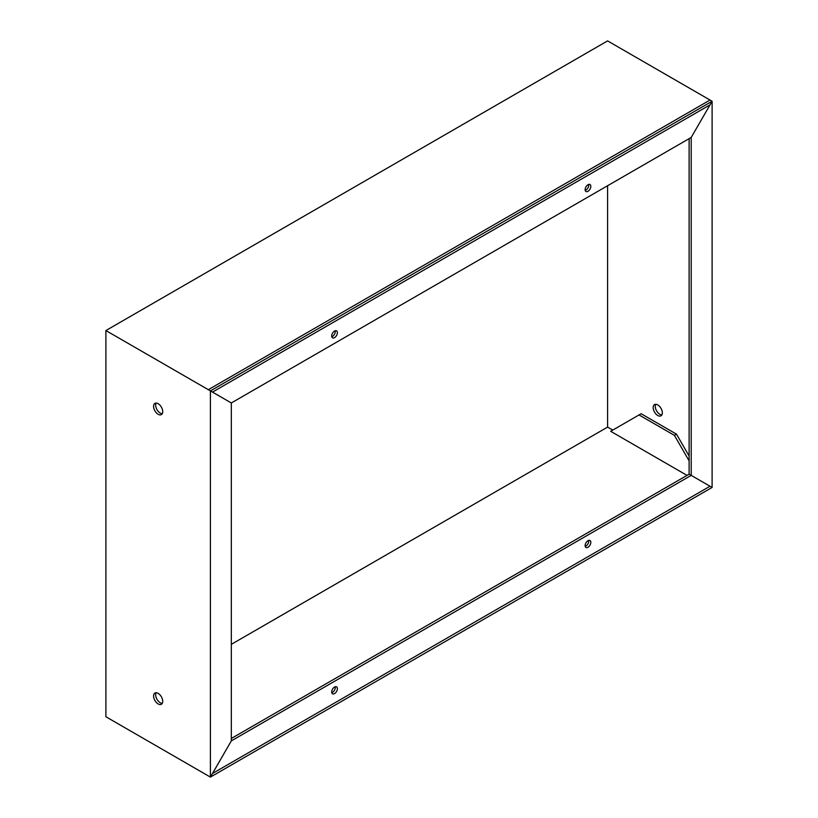 <?xml version="1.0" encoding="UTF-8"?>
<svg xmlns="http://www.w3.org/2000/svg" width="818" height="818" viewBox="0 0 818 818"><rect width="100%" height="100%" fill="white"/><g stroke="black" fill="none" stroke-linecap="round" stroke-linejoin="round"><path stroke-width="1.23" d="M587.978 547.283A4.018 2.321 120 0 0 590.606 543.745A4.018 2.321 120 0 0 589.993 540.524A4.018 2.321 120 0 0 587.978 540.718A4.018 2.321 120 0 0 585.351 544.267A4.018 2.321 120 0 0 585.964 547.487A4.018 2.321 120 0 0 587.978 547.283M585.218 546.373A4.018 2.321 120 0 0 585.892 546.076A4.018 2.321 120 0 0 588.653 540.422M334.542 693.613A4.018 2.321 120 0 0 337.169 690.065A4.018 2.321 120 0 0 336.546 686.844A4.018 2.321 120 0 0 334.542 687.038A4.018 2.321 120 0 0 331.914 690.586A4.018 2.321 120 0 0 332.527 693.807A4.018 2.321 120 0 0 334.542 693.613M331.781 692.693A4.018 2.321 120 0 0 332.445 692.406A4.018 2.321 120 0 0 335.216 686.752M712.11 487.446L691.2 475.381L231.32 740.893L210.41 777.1L712.11 487.446L712.11 101.248L210.41 390.892L231.32 402.967L691.2 137.455L712.11 101.248L607.59 40.9L105.89 330.554L105.89 716.752L210.41 777.1L712.11 487.446M689.114 138.661L689.114 474.174L710.014 486.24L212.506 773.48L231.32 740.893L231.32 402.967L212.506 392.098L710.014 104.868L691.2 137.455L691.2 475.381L689.114 474.174L231.32 738.48M208.324 775.893L210.41 777.1L210.41 390.892L105.89 330.554M334.542 337.619A4.018 2.321 120 0 0 337.169 334.081A4.018 2.321 120 0 0 336.546 330.861A4.018 2.321 120 0 0 334.542 331.055A4.018 2.321 120 0 0 331.914 334.603A4.018 2.321 120 0 0 332.527 337.824A4.018 2.321 120 0 0 334.542 337.619M331.781 336.709A4.018 2.321 120 0 0 332.445 336.413A4.018 2.321 120 0 0 335.216 330.758M587.978 191.3A4.018 2.321 120 0 0 590.606 187.762A4.018 2.321 120 0 0 589.993 184.541A4.018 2.321 120 0 0 587.978 184.735A4.018 2.321 120 0 0 585.351 188.283A4.018 2.321 120 0 0 585.964 191.504A4.018 2.321 120 0 0 587.978 191.3M585.218 190.389A4.018 2.321 120 0 0 585.892 190.093A4.018 2.321 120 0 0 588.653 184.439M710.014 100.041L712.11 101.248L210.41 390.892L208.324 389.685L710.014 100.041M657.754 404.92A6.472 3.742 -120 0 0 654.523 404.603A6.472 3.742 -120 0 0 653.531 409.787A6.472 3.742 -120 0 0 657.754 415.493A6.472 3.742 -120 0 0 660.995 415.82A6.472 3.742 -120 0 0 661.987 410.626A6.472 3.742 -120 0 0 657.754 404.92M655.739 404.296A6.472 3.742 -120 0 0 659.85 414.286A6.472 3.742 -120 0 0 661.864 414.91M158.15 693.367A6.472 3.742 -120 0 0 154.919 693.05A6.472 3.742 -120 0 0 153.927 698.235A6.472 3.742 -120 0 0 158.15 703.94A6.472 3.742 -120 0 0 161.391 704.257A6.472 3.742 -120 0 0 162.383 699.073A6.472 3.742 -120 0 0 158.15 693.367M162.261 703.357A6.472 3.742 60 0 1 160.246 702.734A6.472 3.742 60 0 1 156.136 692.744M158.15 403.714A6.472 3.742 -120 0 0 154.919 403.386A6.472 3.742 -120 0 0 153.927 408.581A6.472 3.742 -120 0 0 158.15 414.286A6.472 3.742 -120 0 0 161.391 414.603A6.472 3.742 -120 0 0 162.383 409.419A6.472 3.742 -120 0 0 158.15 403.714M162.261 413.704A6.472 3.742 60 0 1 160.246 413.08A6.472 3.742 60 0 1 156.136 403.09M639.022 414.941L674.4 435.36L676.486 434.154L641.118 413.734L610.678 431.301L687.018 475.381M612.774 430.094L607.59 427.108L607.59 185.727M231.32 644.339L607.59 427.108M676.486 434.154L689.114 456.025M674.4 435.36L689.114 460.851"/></g></svg>
